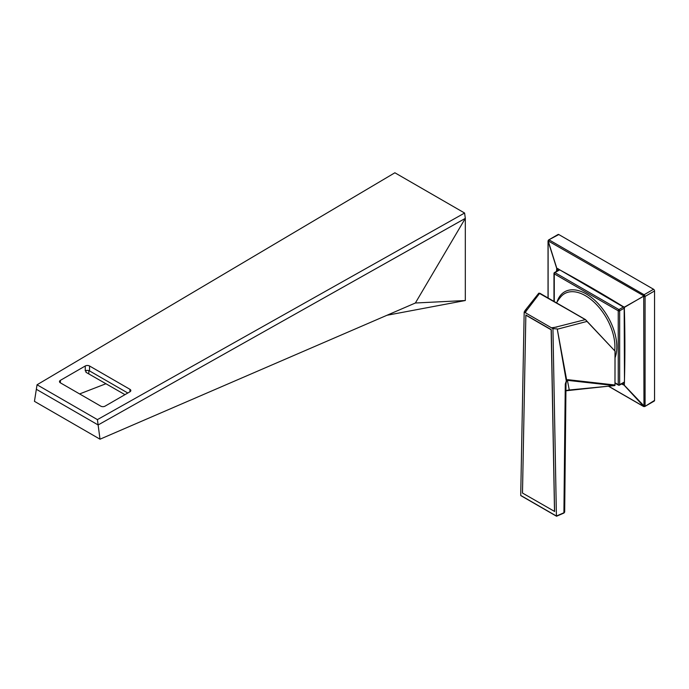 <?xml version="1.0" encoding="UTF-8"?>
<svg xmlns="http://www.w3.org/2000/svg" width="689" height="689" viewBox="0 0 689 689"><rect width="100%" height="100%" fill="white"/><g stroke="black" fill="none" stroke-linecap="round" stroke-linejoin="round"><path stroke-width="1.03" d="M464.601 213.03L394.883 172.775L37.051 384.772L34.45 401.342L100.017 439.194L98.122 424.958L36.345 389.285L98.122 424.958L465.316 218.361L464.601 213.03L97.416 419.618L98.122 424.958L465.032 218.534M60.365 380.362A3.014 1.74 0 0 0 59.487 381.594A3.014 1.74 0 0 0 60.365 382.826L60.365 380.362L85.264 365.988A3.014 1.74 0 0 1 89.536 365.988L89.536 370.915L127.818 393.014L88.829 370.501M89.536 370.915A3.014 1.74 0 0 0 85.264 370.915L85.979 370.501M60.365 382.826L100.783 406.157A3.014 1.74 0 0 0 105.047 406.157L129.945 391.783A3.014 1.74 0 0 0 130.832 390.551A3.014 1.74 0 0 0 129.945 389.319L129.945 391.783M37.051 384.772L97.416 419.618M89.536 365.988L129.945 389.319M79.605 393.936L106.02 383.713M386.951 315.278L465.316 300.516L465.316 218.361L415.372 303.005L100.017 439.194M85.979 370.604L85.979 372.301L124.967 394.659M415.372 303.005L465.032 300.542M554.636 511.471L522.486 493.04L525.853 315.183L551.157 329.798L554.516 511.531M564.635 511.858L563.912 512.771L564.627 511.849M520.72 495.425L556.419 516.035L563.912 512.771M554.576 511.505L551.278 329.669L525.853 314.994L522.495 492.979M564.687 511.608L566.005 383.325L566.711 380.474L566.194 380.423L557.237 328.92L552.948 328.662L524.183 312.057L520.72 495.348M566.005 383.325L565.281 384.049L566.642 379.923L557.237 328.92M568.813 389.957L565.979 390.62M538.738 293.548L539.685 293.299L525.078 312.505M524.183 312.057L525.199 310.42M569.278 389.991L567.409 380.345L566.711 380.474M566.84 380.345L566.642 379.923L567.839 379.682L567.409 380.345L614.674 385.599L569.467 389.974M556.411 515.949L552.948 328.662M552.044 328.076L585.452 319.593L539.349 293.342M615.062 351.157L585.409 319.558L539.892 293.273L538.746 293.204L525.009 310.558M557.659 329.118L587.011 321.418L585.452 319.593L615.01 351.114L614.967 385.005L567.839 379.682M613.821 385.607L614.674 385.599M539.685 293.299L585.211 319.575M615.01 351.114L587.011 321.418M622.348 383.515L624.294 384.531L624.475 378.838L624.165 307.483L558.624 269.184L557.41 268.684L557.323 270.88M558.038 268.658L556.703 268.365L556.505 271.371M558.796 234.544L548.582 239.97L548.22 241.072L556.807 268.305C579.475 280.518 601.945 293.497 624.217 307.225L643.715 296.21L643.414 295.633L548.323 241.012L548.582 239.97L558.09 234.475A1.412 0.81 -120 0 1 558.796 234.544L653.551 289.259A1.412 0.81 -120 0 1 654.55 290.982L654.55 400.404A1.412 0.81 -120 0 1 654.257 401.05L644.749 406.536L654.55 400.404M653.551 289.259L644.077 294.728L644.749 295.486L624.32 307.406C625.078 333.528 625.078 359.469 624.32 385.246L621.521 383.971M654.55 290.982L645.076 296.451L644.749 295.486L643.715 296.21L643.965 405.993L643.612 406.295L624.217 385.306L624.294 384.531L624.32 385.246L644.637 406.588M548.117 298.027L548.117 241.236L556.703 268.365L557.41 268.684M643.414 406.312L644.749 406.536L643.578 406.501A1.008 0.577 -60 0 1 643.414 406.312L608.835 386.34M85.264 370.915L85.264 365.988M88.829 370.604L88.829 373.791M565.281 384.049L563.912 512.59M526.766 309.637L525.492 312.685M556.91 327.034L551.631 327.775M643.965 296.571A1.008 0.577 -0 0 0 645.076 296.451L645.076 405.873A1.008 0.577 180 0 1 643.965 405.993M643.414 295.633A1.008 0.577 -60 0 1 644.077 294.728L549.322 240.022A1.008 0.577 -60 0 0 548.659 240.926M643.922 406.519A1.008 0.577 -60 0 1 643.578 406.501L608.688 386.357M548.117 241.236A1.008 0.577 180 0 1 548.186 240.694M556.54 302.893A43.467 43.467 0 0 1 560.708 296.933A41.693 24.072 60 0 1 593.806 301.928A41.693 24.072 60 0 1 614.915 346.756A41.693 24.072 60 0 1 614.7 350.753M615.174 357.41A43.235 24.959 -120 0 0 595.658 301.102A43.235 24.959 -120 0 0 557.005 302.118M554.266 301.575L554.266 273.86L618.24 310.799L618.24 384.66L615.182 382.895M554.266 273.042A1.008 0.577 0 0 0 554.266 273.86A1.008 0.577 -60 0 1 554.972 272.637L559.709 269.804M559.416 269.632L554.464 272.586A1.008 0.577 -120.9 0 1 554.972 272.637L618.946 309.568L623.752 306.794M618.946 385.082A1.008 0.577 -119.1 0 0 619.652 384.669L619.652 310.799A1.008 0.568 -120 0 0 618.946 309.568A1.008 0.577 120 0 0 618.24 310.799A1.008 0.577 -0 0 0 619.652 310.799L624.467 308.026M615.182 383.239L618.446 385.125A1.008 0.577 120 0 1 618.24 384.66A1.008 0.577 180 0 0 619.652 384.669L624.475 381.982M556.591 516.225L564.007 512.995L564.679 512.048M520.85 495.632L556.523 516.225M566.057 383.506L566.255 381.844M615.062 351.149L614.984 385.478L565.979 390.775M548.031 297.975L548.031 241.004L548.487 240.039M618.446 385.125A1.008 1.008 0 0 0 619.445 385.134L624.475 382.326M553.973 301.403L553.973 273.455A1.008 1.008 0 0 1 554.464 272.586"/></g></svg>
